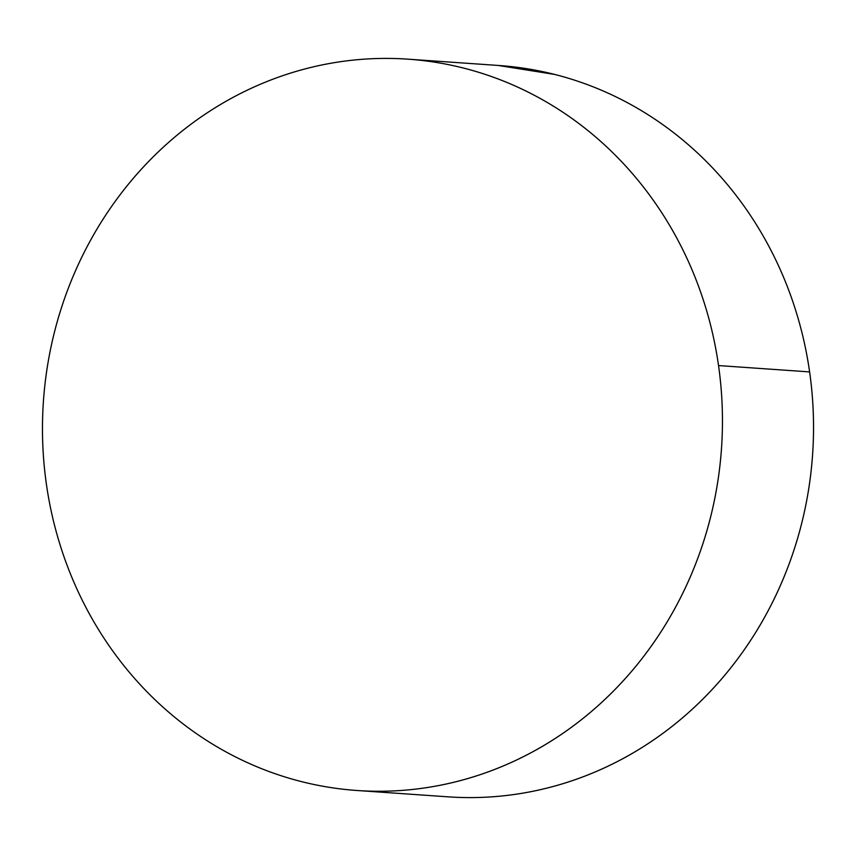 <?xml version="1.0" encoding="UTF-8"?>
<svg xmlns="http://www.w3.org/2000/svg" width="856" height="856" viewBox="0 0 856 856"><rect width="100%" height="100%" fill="white"/><g stroke="black" fill="none" stroke-linecap="round" stroke-linejoin="round"><path stroke-width="1.28" d="M357.005 790.495L448.084 796.84A366.55 339.864 -86 0 0 809.615 371.911A366.55 339.864 -86 0 0 498.995 65.505L407.916 59.16A366.55 339.864 94 0 1 718.537 365.565L809.615 371.911L718.537 365.565A366.55 339.864 94 0 1 357.005 790.495A366.55 339.864 94 0 1 46.385 484.089A366.55 339.864 94 0 1 407.916 59.16M46.385 484.089C49.766 507.833 55.266 530.966 62.884 553.5C70.502 576.024 80.09 597.509 91.656 617.957C103.223 638.405 116.544 657.419 131.61 674.999C146.686 692.579 163.218 708.383 181.204 722.421C199.202 736.46 218.312 748.454 238.535 758.416C258.758 768.367 279.719 776.092 301.398 781.582C323.076 787.081 345.064 790.227 367.374 791.051C389.673 791.864 411.854 790.323 433.928 786.429C455.991 782.545 477.52 776.371 498.502 767.928C519.485 759.475 539.526 748.914 558.615 736.235C577.714 723.545 595.498 708.993 611.965 692.568C628.432 676.144 643.273 658.157 656.488 638.619C669.702 619.081 681.034 598.355 690.492 576.452C699.941 554.549 707.323 531.886 712.652 508.464C717.97 485.031 721.127 461.298 722.122 437.255C723.106 413.213 721.918 389.309 718.537 365.565C715.156 341.822 709.656 318.689 702.038 296.165C694.419 273.631 684.821 252.146 673.255 231.698C661.688 211.25 648.377 192.236 633.301 174.656C618.235 157.076 601.704 141.272 583.706 127.234C565.72 113.195 546.61 101.201 526.387 91.25C506.153 81.288 485.202 73.562 463.524 68.073C441.846 62.584 419.847 59.428 397.548 58.615C375.249 57.801 353.057 59.332 330.994 63.226C308.93 67.121 287.402 73.284 266.419 81.737C245.437 90.18 225.396 100.751 206.307 113.431C187.207 126.11 169.424 140.662 152.957 157.087C136.478 173.511 121.638 191.498 108.423 211.036C95.209 230.585 83.877 251.3 74.429 273.203C64.981 295.106 57.598 317.769 52.27 341.202C46.952 364.624 43.795 388.356 42.8 412.41C41.805 436.453 43.003 460.346 46.385 484.089M458.452 797.385C480.751 798.199 502.943 796.668 525.006 792.774C547.07 788.879 568.598 782.716 589.581 774.263C610.563 765.82 630.605 755.249 649.693 742.569C668.793 729.89 686.576 715.338 703.043 698.913C719.522 682.489 734.362 664.502 747.577 644.964C760.791 625.415 772.123 604.7 781.571 582.797C791.019 560.894 798.402 538.231 803.731 514.798C809.048 491.376 812.205 467.644 813.2 443.59C814.195 419.547 812.997 395.654 809.615 371.911C806.234 348.167 800.735 325.034 793.116 302.5C785.498 279.976 775.911 258.491 764.344 238.043C752.777 217.595 739.456 198.581 724.39 181.001C709.314 163.421 692.782 147.617 674.796 133.579C656.798 119.54 637.688 107.546 617.465 97.584C597.242 87.633 576.281 79.908 554.602 74.418L498.192 65.452"/></g></svg>
